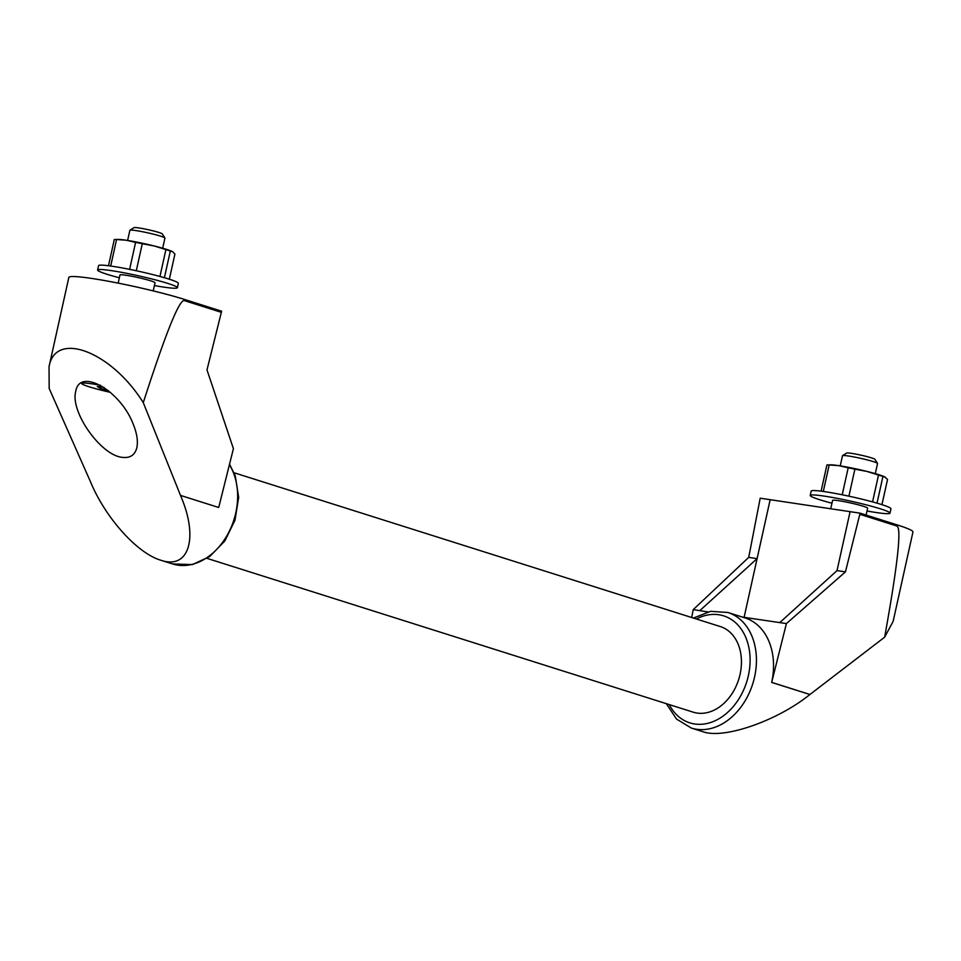 <?xml version="1.0" encoding="UTF-8"?>
<svg xmlns="http://www.w3.org/2000/svg" width="961" height="961" viewBox="0 0 961 961"><rect width="100%" height="100%" fill="white"/><g stroke="black" fill="none" stroke-linecap="round" stroke-linejoin="round"><path stroke-width="1.44" d="M169.34 279.219L174.914 254.064L172.776 251.842L170.325 251.025A31.869 2.499 -167.5 0 0 165.905 249.62L154.253 245.98L142.288 243.734L136.294 270.738A31.869 2.499 -167.5 0 0 131.873 269.813M165.905 249.62L159.946 276.468M142.288 243.734A31.869 2.499 -167.5 0 0 135.597 242.364L126.239 240.238L116.569 239.517L110.695 266.029M172.776 251.842L172.259 251.542A29.178 2.282 -167.5 0 0 172.139 251.482A29.178 2.282 -167.5 0 0 154.253 245.98A29.178 2.282 -167.5 0 0 126.239 240.238A29.178 2.282 -167.5 0 0 117.674 239.409L115.02 239.493A31.869 2.499 -167.5 0 0 114.299 239.541L108.497 265.729M104.124 387.499L97.277 386.466L100.292 388.46L108.112 390.406M135.597 242.364L129.615 269.356M170.325 251.025L164.403 277.717M881.946 504.657L887.532 479.491L884.757 476.908A29.178 2.282 12.5 0 1 884.865 476.968M885.393 477.269L882.943 476.452L877.021 503.156M154.409 285.561A40.855 3.207 -167.5 0 0 177.389 287.711L178.35 283.339A40.855 3.207 -167.5 0 0 168.776 279.038A40.855 3.207 -167.5 0 0 124.966 268.443A40.855 3.207 -167.5 0 0 98.587 265.656L97.614 270.029A40.855 3.207 -167.5 0 0 119.344 277.789M177.389 287.711A40.855 3.207 -167.5 0 0 167.803 283.411A40.855 3.207 -167.5 0 0 123.993 272.804A40.855 3.207 -167.5 0 0 97.614 270.029M153.231 290.895L155.033 282.75A17.959 1.405 -167.5 0 0 150.817 280.864A17.959 1.405 -167.5 0 0 131.561 276.203A17.959 1.405 -167.5 0 0 119.969 274.978L118.167 283.123M100.497 385.277A31.869 2.499 -167.5 0 0 81.673 383.439A31.869 2.499 -167.5 0 0 110.479 392.376M218.724 507.444L233.415 448.655L206.987 369.901L221.631 311.196L184.548 299.46A67.342 5.285 -167.5 0 0 112.341 281.993A67.342 5.285 -167.5 0 0 68.844 277.405L49.035 366.766L49.167 388.448L90.562 481.929C105.314 517.703 137.243 553.308 160.775 560.215C189.053 570.077 198.915 537.631 180.476 495.395L218.712 507.492M896.913 526.039L897.166 524.898A67.342 5.285 -167.5 0 1 912.95 531.986L893.141 621.347L884.649 637.179C897.658 565.08 901.742 528.021 896.913 526.039L859.819 514.303L845.44 571.867L786.41 623.581L771.671 682.418L809.895 694.503C777.605 720.69 724.138 739.357 703.092 731.777L691.319 728.054A60.603 45.215 -72.4 0 0 752.715 683.908A60.603 45.215 -72.4 0 0 727.885 612.481L710.611 611.328L693.398 618.055M771.707 682.382L809.943 694.479L771.671 682.418A60.603 45.215 107.6 0 0 744.991 617.899L727.885 612.481M691.692 617.515L693.229 609.622L707.764 611.893M742.445 617.094L786.41 623.581M744.102 617.334L770.157 499.684L760.199 498.194L748.715 557.38L693.229 609.622M897.166 524.898L860.071 513.162L770.181 499.696M184.548 299.46L184.296 300.601L221.378 312.337M184.296 300.601C179.251 299.472 165.58 333.479 143.273 402.647C111.392 351.462 55.245 330.079 49.035 366.766M180.488 495.347L143.273 402.647M884.649 637.179L809.943 694.479M859.819 514.303L860.071 513.162M850.089 511.672L837.019 570.606L779.767 622.596M770.157 499.684L757.088 558.629L699.836 610.607M207.023 558.365L693.217 712.173A44.891 33.491 -72.4 0 0 738.685 679.475A44.891 33.491 -72.4 0 0 720.294 626.56L234.112 472.764M122.299 457.352C130.131 458.313 134.984 455.058 136.858 447.586C138.192 441.015 136.882 432.979 132.942 423.453C119.909 390.13 79.523 367.45 75.751 391.331C69.913 411.572 100.833 455.442 122.299 457.352M757.088 558.629L748.715 557.38M845.44 571.867L837.019 570.606M830.724 508.777L832.574 500.417A17.959 1.405 12.5 0 1 850.413 502.927A17.959 1.405 12.5 0 1 867.639 508.189L866.113 515.072M831.962 503.228A40.855 3.207 12.5 0 1 819.805 499.756A40.855 3.207 12.5 0 1 810.231 495.456A40.855 3.207 12.5 0 1 850.809 501.174A40.855 3.207 12.5 0 1 889.994 513.15A40.855 3.207 12.5 0 1 867.026 511M810.231 495.456L811.192 491.095A40.855 3.207 12.5 0 1 851.77 496.801A40.855 3.207 12.5 0 1 890.967 508.777L889.994 513.15M821.114 491.167L826.916 464.98A31.869 2.499 12.5 0 1 827.637 464.92L830.292 464.836A29.178 2.282 12.5 0 1 838.845 465.665A29.178 2.282 12.5 0 1 866.858 471.407A29.178 2.282 12.5 0 1 884.757 476.908M840.238 465.881L842.485 455.742A17.959 1.405 12.5 0 1 842.557 455.646A17.959 1.405 12.5 0 1 860.323 458.253A17.959 1.405 12.5 0 1 877.513 463.394A17.959 1.405 12.5 0 1 877.549 463.514L875.303 473.653M842.557 455.646L846.653 453.063A14.511 1.141 12.5 0 1 861.008 455.166A14.511 1.141 12.5 0 1 874.906 459.322L877.513 463.394M162.685 248.226L164.932 238.088A17.959 1.405 -167.5 0 0 164.908 237.968L162.289 233.895A14.511 1.141 -167.5 0 0 158.913 232.466A14.511 1.141 -167.5 0 0 143.874 228.802A14.511 1.141 -167.5 0 0 134.035 227.625L129.951 230.22A17.959 1.405 -167.5 0 0 129.867 230.316L127.621 240.454M164.908 237.968A17.959 1.405 -167.5 0 0 160.727 236.202A17.959 1.405 -167.5 0 0 142.12 231.661A17.959 1.405 -167.5 0 0 129.951 230.22M842.22 494.783L848.203 467.803L838.845 465.665L829.175 464.944A31.869 2.499 12.5 0 0 827.637 464.92M823.301 491.455L829.175 464.944M844.491 495.239A31.869 2.499 12.5 0 1 848.911 496.164L854.894 469.172A31.869 2.499 12.5 0 0 848.203 467.803M116.569 239.517A31.869 2.499 -167.5 0 0 115.02 239.493M872.564 501.894L878.51 475.058A31.869 2.499 12.5 0 1 882.943 476.452M878.51 475.058L866.858 471.407L854.894 469.172M100.617 386.971L100.292 388.46M160.775 560.215L172.548 563.939A60.603 45.215 -72.4 0 0 227.096 535.409A60.603 45.215 -72.4 0 0 229.391 464.74M669.264 704.593A56.122 41.864 -72.4 0 0 724.894 714.708A56.122 41.864 -72.4 0 0 747.67 642.705A56.122 41.864 -72.4 0 0 696.353 618.992M81.673 383.439L81.853 382.622M172.548 563.939L192.416 564.587L209.75 556.527L224.886 540.887L235.001 520.201L238.664 497.402L235.277 475.851L229.535 464.175M691.319 728.054L676.52 719.068L666.321 703.668"/></g></svg>
